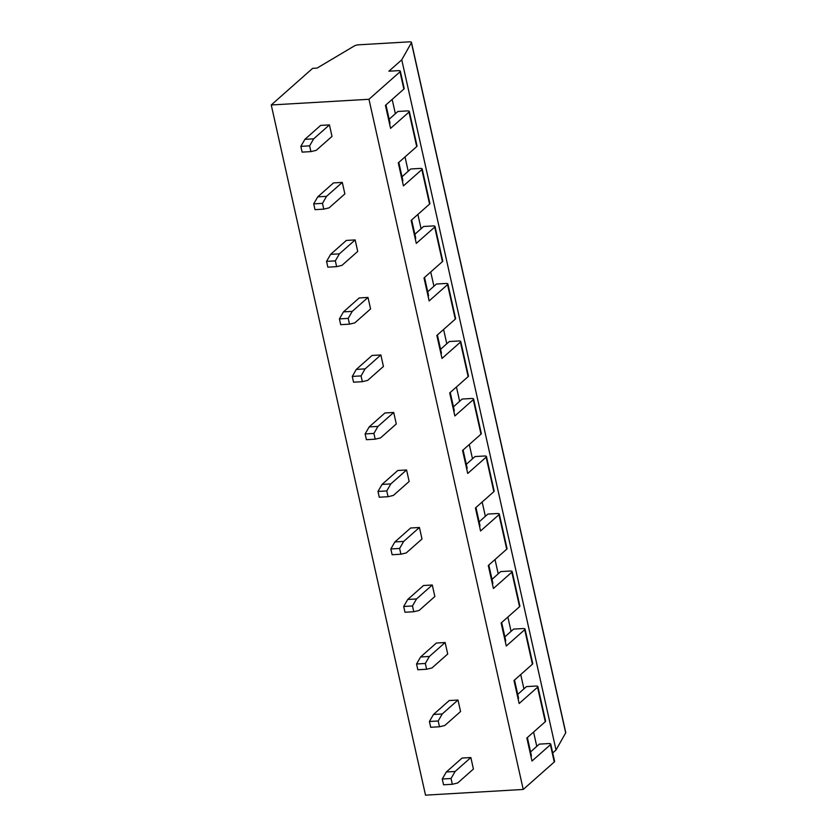 <?xml version="1.0" encoding="UTF-8"?>
<svg xmlns="http://www.w3.org/2000/svg" width="837" height="837" viewBox="0 0 837 837"><rect width="100%" height="100%" fill="white"/><g stroke="black" fill="none" stroke-linecap="round" stroke-linejoin="round"><path stroke-width="1.26" d="M411.417 42.697L565.686 732.867L556.03 749.994L401.76 59.814L411.417 42.697A3.704 1.109 -12.6 0 0 411.48 42.384A3.704 1.109 -12.6 0 0 409.377 41.85L358.602 44.811A3.777 1.13 -12.6 0 0 354.177 46.035L317.066 68.1L312.619 68.362L271.251 104.97L425.52 795.15L523.23 789.458L368.96 99.279L271.251 104.97M565.686 732.867A3.704 1.109 -12.6 0 0 565.749 732.553L411.48 42.384M368.96 99.279L400.002 71.815A3.704 1.109 -12.6 0 0 400.327 71.197L404.177 88.45A3.704 1.109 167.4 0 1 403.852 89.067L385.428 105.368L390.576 128.375L409 112.074A3.704 1.109 -12.6 0 0 409.324 111.457L417.035 145.962A3.704 1.109 167.4 0 1 416.711 146.58L398.286 162.88L403.434 185.887L421.858 169.587A3.704 1.109 -12.6 0 0 422.183 168.969L429.894 203.475A3.704 1.109 167.4 0 1 429.569 204.092L411.145 220.393L416.282 243.4L434.706 227.099A3.704 1.109 -12.6 0 0 435.031 226.482L442.752 260.998A3.704 1.109 167.4 0 1 442.428 261.604L424.003 277.915L429.14 300.922L447.565 284.611A3.704 1.109 -12.6 0 0 447.889 283.994L455.6 318.51A3.704 1.109 167.4 0 1 455.286 319.127L436.851 335.428L441.999 358.435L460.423 342.134A3.704 1.109 -12.6 0 0 460.748 341.517L468.458 376.022A3.704 1.109 167.4 0 1 468.134 376.64L449.71 392.94L454.857 415.947L473.282 399.647A3.704 1.109 -12.6 0 0 473.606 399.029L481.317 433.535A3.704 1.109 167.4 0 1 480.993 434.152L462.568 450.452L467.716 473.46L486.14 457.159A3.704 1.109 -12.6 0 0 486.454 456.542L494.175 491.047A3.704 1.109 167.4 0 1 493.851 491.664L475.426 507.975L480.564 530.972L498.988 514.671A3.704 1.109 -12.6 0 0 499.312 514.054L507.034 548.57A3.704 1.109 167.4 0 1 506.709 549.187L488.285 565.488L493.422 588.495L511.846 572.184A3.704 1.109 -12.6 0 0 512.171 571.577L519.882 606.082A3.704 1.109 167.4 0 1 519.557 606.699L501.133 623L506.28 646.007L524.705 629.706A3.704 1.109 -12.6 0 0 525.029 629.089L532.74 663.595A3.704 1.109 167.4 0 1 532.416 664.212L513.991 680.512L519.139 703.519L537.563 687.219A3.704 1.109 -12.6 0 0 537.888 686.602A3.704 1.109 -12.6 0 0 535.785 686.068L526.442 686.612L523.92 688.851L520.729 674.559M537.888 686.602L545.598 721.107A3.704 1.109 167.4 0 1 545.274 721.724L526.85 738.025L531.987 761.032L550.411 744.731A3.704 1.109 -12.6 0 0 550.736 744.114A3.704 1.109 -12.6 0 0 548.633 743.58L539.3 744.124L536.779 746.363L533.587 732.072M550.411 744.731L554.272 761.984L523.23 789.458M442.239 713.971L438.19 720.992L439.477 726.767L444.813 725.48L460.57 711.534L457.996 700.035L449.207 700.548L433.461 714.484L442.239 713.971L457.996 700.035M438.19 720.992L429.402 721.504L430.699 727.28L439.477 726.767M429.402 721.504L433.461 714.484M517.726 694.396L523.92 688.851M518.197 699.345L518.563 698.131L514.514 680.052M525.029 629.089A3.704 1.109 -12.6 0 0 522.926 628.556L513.594 629.1L511.062 631.328L507.871 617.036M554.272 761.984A3.704 1.109 -12.6 0 0 554.596 761.367L550.736 744.114M527.373 737.564L531.411 755.644L531.056 756.868M530.585 751.908L536.779 746.363M455.098 771.484L451.049 778.504L452.336 784.279L457.672 782.993L473.418 769.057L470.854 757.548L462.066 758.06L446.309 771.996L455.098 771.484L470.854 757.548M452.336 784.279L443.547 784.792L442.26 779.017L446.309 771.996M451.049 778.504L442.26 779.017M556.03 749.994L552.713 752.934M401.76 59.814L388.891 71.208L398.224 70.664A3.704 1.109 -12.6 0 1 400.327 71.197M409.324 111.457A3.704 1.109 -12.6 0 0 407.221 110.923L397.889 111.467L395.357 113.696L392.166 99.404M422.183 168.969A3.704 1.109 -12.6 0 0 420.08 168.436L410.737 168.98L408.215 171.219L405.024 156.927M435.031 226.482A3.704 1.109 -12.6 0 0 432.928 225.948L423.595 226.492L421.074 228.731L417.883 214.439M447.889 283.994A3.704 1.109 -12.6 0 0 445.786 283.471L436.454 284.015L433.932 286.244L430.731 271.952M460.748 341.517A3.704 1.109 -12.6 0 0 458.645 340.983L449.312 341.527L446.791 343.756L443.589 329.464M473.606 399.029A3.704 1.109 -12.6 0 0 471.503 398.496L462.17 399.04L459.639 401.279L456.447 386.987M486.454 456.542A3.704 1.109 -12.6 0 0 484.351 456.008L475.018 456.552L472.497 458.791L469.306 444.499M499.312 514.054A3.704 1.109 -12.6 0 0 497.209 513.531L487.877 514.075L485.355 516.303L482.164 502.012M512.171 571.577A3.704 1.109 -12.6 0 0 510.068 571.043L500.735 571.587L498.214 573.816L495.012 559.524M425.332 663.479L426.619 669.244L431.955 667.957L447.711 654.021L445.138 642.523L436.359 643.036L420.603 656.972L429.391 656.459L425.332 663.479L416.544 663.992L420.603 656.972M413.771 611.732L419.107 610.445L434.853 596.509L432.279 585L423.501 585.513L407.745 599.459L416.533 598.947L412.474 605.967L413.771 611.732L404.982 612.245L403.696 606.48L407.745 599.459M400.913 554.22L406.248 552.933L421.994 538.997L419.431 527.488L410.643 528.001L394.886 541.937L403.675 541.424L399.626 548.444L400.913 554.22L392.124 554.732L390.837 548.957L394.886 541.937M388.054 496.707L393.39 495.42L409.147 481.474L406.573 469.975L397.784 470.488L382.038 484.424L390.816 483.912L386.767 490.932L388.054 496.707L379.266 497.22L377.979 491.445L382.038 484.424M375.196 439.184L380.532 437.897L396.288 423.961L393.714 412.463L384.926 412.976L369.18 426.912L377.958 426.399L373.909 433.42L375.196 439.184L366.418 439.697L365.12 433.932L369.18 426.912M362.348 381.672L367.673 380.385L383.43 366.449L380.856 354.951L372.078 355.453L356.321 369.399L365.11 368.887L361.05 375.907L362.348 381.672L353.559 382.185L352.272 376.42L356.321 369.399M349.489 324.16L354.825 322.873L370.571 308.937L368.008 297.428L359.219 297.941L343.463 311.877L352.251 311.374L348.192 318.395L349.489 324.16L340.701 324.672L339.414 318.897L343.463 311.877M336.631 266.647L341.967 265.36L357.723 251.424L355.15 239.916L346.361 240.428L330.615 254.364L339.393 253.852L335.344 260.872L336.631 266.647L327.842 267.16L326.556 261.385L330.615 254.364M323.773 209.135L329.108 207.848L344.865 193.902L342.291 182.403L333.503 182.916L317.757 196.852L326.535 196.339L322.486 203.36L323.773 209.135L314.994 209.648L313.697 203.872L317.757 196.852M310.914 151.612L316.25 150.325L332.007 136.389L329.433 124.891L320.655 125.404L304.898 139.34L313.687 138.827L309.627 145.847L310.914 151.612L302.136 152.125L300.839 146.36L304.898 139.34M416.544 663.992L417.841 669.757L426.619 669.244M501.666 622.54L505.705 640.619L505.349 641.833M429.391 656.459L445.138 642.523M504.868 636.884L511.062 631.328M412.474 605.967L403.696 606.48M488.808 565.017L492.847 583.096L492.491 584.32M416.533 598.947L432.279 585M492.01 579.371L498.214 573.816M399.626 548.444L390.837 548.957M475.95 507.504L479.988 525.584L479.632 526.808M403.675 541.424L419.431 527.488M479.162 521.849L485.355 516.303M386.767 490.932L377.979 491.445M463.091 449.992L467.14 468.071L466.774 469.285M390.816 483.912L406.573 469.975M466.303 464.336L472.497 458.791M373.909 433.42L365.12 433.932M450.243 392.48L454.282 410.559L453.926 411.773M377.958 426.399L393.714 412.463M453.445 406.824L459.639 401.279M361.05 375.907L352.272 376.42M437.385 334.957L441.423 353.047L441.068 354.26M365.11 368.887L380.856 354.951M440.586 349.311L446.791 343.756M348.192 318.395L339.414 318.897M424.526 277.445L428.565 295.524L428.209 296.748M352.251 311.374L368.008 297.428M427.728 291.789L433.932 286.244M335.344 260.872L326.556 261.385M411.668 219.932L415.707 238.011L415.351 239.225M339.393 253.852L355.15 239.916M414.88 234.276L421.074 228.731M322.486 203.36L313.697 203.872M398.81 162.42L402.859 180.499L402.503 181.713M326.535 196.339L342.291 182.403M402.022 176.764L408.215 171.219M309.627 145.847L300.839 146.36M385.962 104.907L390 122.987L389.644 124.2M313.687 138.827L329.433 124.891M389.163 119.252L395.357 113.696M537.563 687.219L545.274 721.724M524.705 629.706L532.416 664.212M511.846 572.184L519.557 606.699M498.988 514.671L506.709 549.187M486.14 457.159L493.851 491.664M473.282 399.647L480.993 434.152M460.423 342.134L468.134 376.64M447.565 284.611L455.286 319.127M434.706 227.099L442.428 261.604M421.858 169.587L429.569 204.092M409 112.074L416.711 146.58M400.002 71.815L403.852 89.067"/></g></svg>
